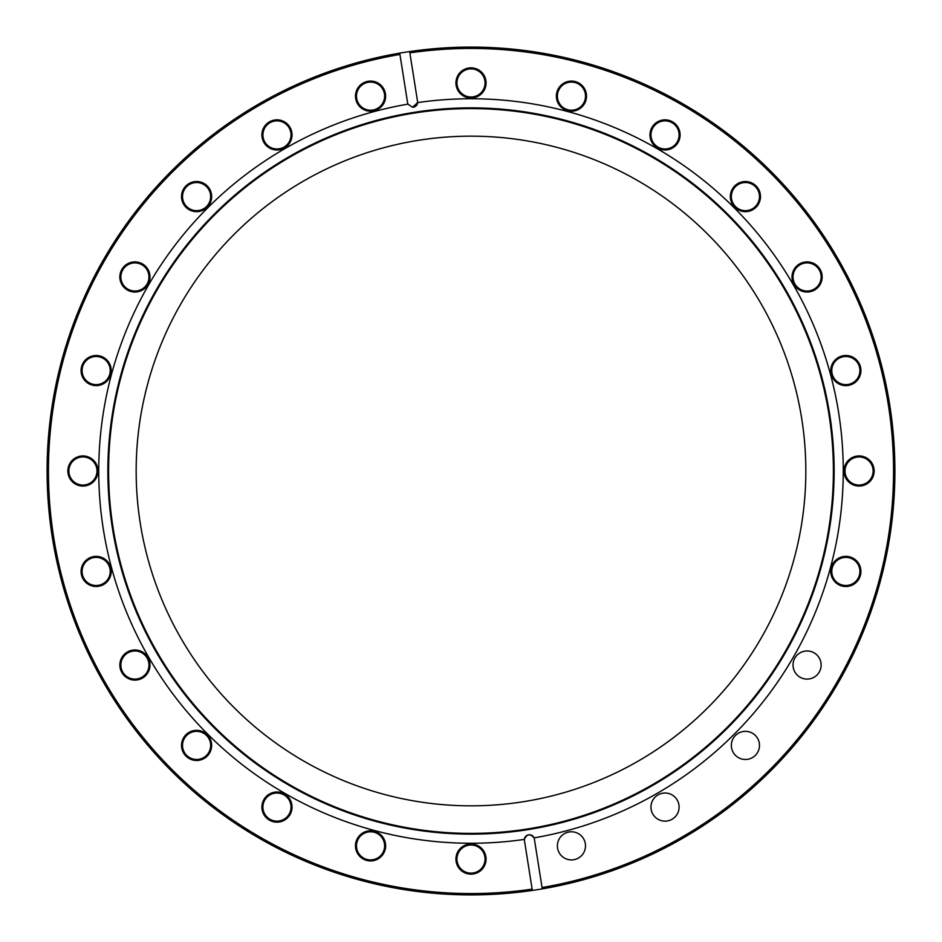 <?xml version="1.0" encoding="UTF-8"?>
<svg xmlns="http://www.w3.org/2000/svg" width="942" height="942" viewBox="0 0 942 942"><rect width="100%" height="100%" fill="white"/><g stroke="black" fill="none" stroke-linecap="round" stroke-linejoin="round"><path stroke-width="1.41" d="M417.612 102.596A5.028 5.028 0 0 0 417.553 101.465L409.652 51.563A423.9 423.9 0 0 1 893.393 435.239A423.9 423.9 0 0 1 542.274 888.871L534.361 838.957A5.028 5.028 0 0 0 524.388 839.404C526.825 833.906 530.052 833.399 534.067 837.874A372.255 372.255 0 0 0 841.901 439.349A372.255 372.255 0 0 0 417.612 102.596L412.596 107.282A5.028 5.028 0 0 0 417.612 102.596M471 48.442A422.558 422.558 0 0 0 409.864 52.882L409.652 51.563A423.9 423.9 0 0 0 399.726 53.129L399.938 54.459A422.558 422.558 0 0 0 53.647 537.105A422.558 422.558 0 0 0 532.136 889.118L532.348 890.437A423.9 423.9 0 0 1 48.607 506.761A423.9 423.9 0 0 1 399.726 53.129L407.639 103.043A5.028 5.028 0 0 0 407.933 104.126A372.255 372.255 0 0 0 103.326 529.227A372.255 372.255 0 0 0 524.388 839.404A5.028 5.028 0 0 0 524.447 840.535L532.348 890.437A423.9 423.9 0 0 0 542.274 888.871L542.062 887.541A422.558 422.558 0 0 0 892.05 435.345A422.558 422.558 0 0 0 471 48.442M370.559 111.215A15.072 15.072 0 0 1 355.487 96.155A15.072 15.072 0 0 1 370.559 81.083A15.072 15.072 0 0 1 385.631 96.155A15.072 15.072 0 0 1 370.559 111.215M370.559 82.084A14.059 14.059 0 0 0 356.5 96.155A14.059 14.059 0 0 0 370.559 110.214A14.059 14.059 0 0 0 384.619 96.155A14.059 14.059 0 0 0 370.559 82.084M471 97.992A15.072 15.072 0 0 1 455.928 82.931A15.072 15.072 0 0 1 471 67.859A15.072 15.072 0 0 1 486.072 82.931A15.072 15.072 0 0 1 471 97.992M471 68.86A14.059 14.059 0 0 0 456.941 82.931A14.059 14.059 0 0 0 471 96.991A14.059 14.059 0 0 0 485.059 82.931A14.059 14.059 0 0 0 471 68.86M665.04 149.99A15.072 15.072 0 0 1 649.968 134.918A15.072 15.072 0 0 1 665.04 119.846A15.072 15.072 0 0 1 680.1 134.918A15.072 15.072 0 0 1 665.04 149.99M665.04 120.859A14.059 14.059 0 0 0 650.969 134.918A14.059 14.059 0 0 0 665.04 148.977A14.059 14.059 0 0 0 679.1 134.918A14.059 14.059 0 0 0 665.04 120.859M571.441 111.215A15.072 15.072 0 0 1 556.369 96.155A15.072 15.072 0 0 1 571.441 81.083A15.072 15.072 0 0 1 586.513 96.155A15.072 15.072 0 0 1 571.441 111.215M571.441 82.084A14.059 14.059 0 0 0 557.381 96.155A14.059 14.059 0 0 0 571.441 110.214A14.059 14.059 0 0 0 585.5 96.155A14.059 14.059 0 0 0 571.441 82.084M745.405 211.656A15.072 15.072 0 0 1 730.344 196.595A15.072 15.072 0 0 1 745.405 181.523A15.072 15.072 0 0 1 760.477 196.595A15.072 15.072 0 0 1 745.405 211.656M745.405 182.524A14.059 14.059 0 0 0 731.345 196.595A14.059 14.059 0 0 0 745.405 210.655A14.059 14.059 0 0 0 759.476 196.595A14.059 14.059 0 0 0 745.405 182.524M807.082 292.032A15.072 15.072 0 0 1 792.01 276.96A15.072 15.072 0 0 1 807.082 261.9A15.072 15.072 0 0 1 822.154 276.96A15.072 15.072 0 0 1 807.082 292.032M807.082 262.9A14.059 14.059 0 0 0 793.023 276.96A14.059 14.059 0 0 0 807.082 291.031A14.059 14.059 0 0 0 821.141 276.96A14.059 14.059 0 0 0 807.082 262.9M845.845 385.631A15.072 15.072 0 0 1 830.785 370.559A15.072 15.072 0 0 1 845.845 355.487A15.072 15.072 0 0 1 860.917 370.559A15.072 15.072 0 0 1 845.845 385.631M845.845 356.5A14.059 14.059 0 0 0 831.786 370.559A14.059 14.059 0 0 0 845.845 384.619A14.059 14.059 0 0 0 859.916 370.559A14.059 14.059 0 0 0 845.845 356.5M859.069 486.072A15.072 15.072 0 0 1 844.008 471A15.072 15.072 0 0 1 859.069 455.928A15.072 15.072 0 0 1 874.141 471A15.072 15.072 0 0 1 859.069 486.072M859.069 456.941A14.059 14.059 0 0 0 845.009 471A14.059 14.059 0 0 0 859.069 485.059A14.059 14.059 0 0 0 873.14 471A14.059 14.059 0 0 0 859.069 456.941M845.845 586.513A15.072 15.072 0 0 1 830.785 571.441A15.072 15.072 0 0 1 845.845 556.369A15.072 15.072 0 0 1 860.917 571.441A15.072 15.072 0 0 1 845.845 586.513M845.845 557.381A14.059 14.059 0 0 0 831.786 571.441A14.059 14.059 0 0 0 845.845 585.5A14.059 14.059 0 0 0 859.916 571.441A14.059 14.059 0 0 0 845.845 557.381M471 874.141A15.072 15.072 0 0 1 455.928 859.069A15.072 15.072 0 0 1 471 844.008A15.072 15.072 0 0 1 486.072 859.069A15.072 15.072 0 0 1 471 874.141M471 845.009A14.059 14.059 0 0 0 456.941 859.069A14.059 14.059 0 0 0 471 873.14A14.059 14.059 0 0 0 485.059 859.069A14.059 14.059 0 0 0 471 845.009M370.559 860.917A15.072 15.072 0 0 1 355.487 845.845A15.072 15.072 0 0 1 370.559 830.785A15.072 15.072 0 0 1 385.631 845.845A15.072 15.072 0 0 1 370.559 860.917M370.559 831.786A14.059 14.059 0 0 0 356.5 845.845A14.059 14.059 0 0 0 370.559 859.916A14.059 14.059 0 0 0 384.619 845.845A14.059 14.059 0 0 0 370.559 831.786M276.96 822.154A15.072 15.072 0 0 1 261.9 807.082A15.072 15.072 0 0 1 276.96 792.01A15.072 15.072 0 0 1 292.032 807.082A15.072 15.072 0 0 1 276.96 822.154M276.96 793.023A14.059 14.059 0 0 0 262.9 807.082A14.059 14.059 0 0 0 276.96 821.141A14.059 14.059 0 0 0 291.031 807.082A14.059 14.059 0 0 0 276.96 793.023M196.595 760.477A15.072 15.072 0 0 1 181.523 745.405A15.072 15.072 0 0 1 196.595 730.344A15.072 15.072 0 0 1 211.656 745.405A15.072 15.072 0 0 1 196.595 760.477M196.595 731.345A14.059 14.059 0 0 0 182.524 745.405A14.059 14.059 0 0 0 196.595 759.476A14.059 14.059 0 0 0 210.655 745.405A14.059 14.059 0 0 0 196.595 731.345M134.918 680.1A15.072 15.072 0 0 1 119.846 665.04A15.072 15.072 0 0 1 134.918 649.968A15.072 15.072 0 0 1 149.99 665.04A15.072 15.072 0 0 1 134.918 680.1M134.918 650.969A14.059 14.059 0 0 0 120.859 665.04A14.059 14.059 0 0 0 134.918 679.1A14.059 14.059 0 0 0 148.977 665.04A14.059 14.059 0 0 0 134.918 650.969M96.155 586.513A15.072 15.072 0 0 1 81.083 571.441A15.072 15.072 0 0 1 96.155 556.369A15.072 15.072 0 0 1 111.215 571.441A15.072 15.072 0 0 1 96.155 586.513M96.155 557.381A14.059 14.059 0 0 0 82.084 571.441A14.059 14.059 0 0 0 96.155 585.5A14.059 14.059 0 0 0 110.214 571.441A14.059 14.059 0 0 0 96.155 557.381M82.931 486.072A15.072 15.072 0 0 1 67.859 471A15.072 15.072 0 0 1 82.931 455.928A15.072 15.072 0 0 1 97.992 471A15.072 15.072 0 0 1 82.931 486.072M82.931 456.941A14.059 14.059 0 0 0 68.86 471A14.059 14.059 0 0 0 82.931 485.059A14.059 14.059 0 0 0 96.991 471A14.059 14.059 0 0 0 82.931 456.941M96.155 385.631A15.072 15.072 0 0 1 81.083 370.559A15.072 15.072 0 0 1 96.155 355.487A15.072 15.072 0 0 1 111.215 370.559A15.072 15.072 0 0 1 96.155 385.631M96.155 356.5A14.059 14.059 0 0 0 82.084 370.559A14.059 14.059 0 0 0 96.155 384.619A14.059 14.059 0 0 0 110.214 370.559A14.059 14.059 0 0 0 96.155 356.5M134.918 292.032A15.072 15.072 0 0 1 119.846 276.96A15.072 15.072 0 0 1 134.918 261.9A15.072 15.072 0 0 1 149.99 276.96A15.072 15.072 0 0 1 134.918 292.032M134.918 262.9A14.059 14.059 0 0 0 120.859 276.96A14.059 14.059 0 0 0 134.918 291.031A14.059 14.059 0 0 0 148.977 276.96A14.059 14.059 0 0 0 134.918 262.9M196.595 211.656A15.072 15.072 0 0 1 181.523 196.595A15.072 15.072 0 0 1 196.595 181.523A15.072 15.072 0 0 1 211.656 196.595A15.072 15.072 0 0 1 196.595 211.656M196.595 182.524A14.059 14.059 0 0 0 182.524 196.595A14.059 14.059 0 0 0 196.595 210.655A14.059 14.059 0 0 0 210.655 196.595A14.059 14.059 0 0 0 196.595 182.524M276.96 149.99A15.072 15.072 0 0 1 261.9 134.918A15.072 15.072 0 0 1 276.96 119.846A15.072 15.072 0 0 1 292.032 134.918A15.072 15.072 0 0 1 276.96 149.99M276.96 120.859A14.059 14.059 0 0 0 262.9 134.918A14.059 14.059 0 0 0 276.96 148.977A14.059 14.059 0 0 0 291.031 134.918A14.059 14.059 0 0 0 276.96 120.859M571.441 859.916A14.059 14.059 0 0 1 557.381 845.845A14.059 14.059 0 0 1 571.441 831.786A14.059 14.059 0 0 1 585.5 845.845A14.059 14.059 0 0 1 571.441 859.916M665.04 821.141A14.059 14.059 0 0 1 650.969 807.082A14.059 14.059 0 0 1 665.04 793.023A14.059 14.059 0 0 1 679.1 807.082A14.059 14.059 0 0 1 665.04 821.141M745.405 759.476A14.059 14.059 0 0 1 731.345 745.405A14.059 14.059 0 0 1 745.405 731.345A14.059 14.059 0 0 1 759.476 745.405A14.059 14.059 0 0 1 745.405 759.476M807.082 679.1A14.059 14.059 0 0 1 793.023 665.04A14.059 14.059 0 0 1 807.082 650.969A14.059 14.059 0 0 1 821.141 665.04A14.059 14.059 0 0 1 807.082 679.1M471 834.129A363.129 363.129 0 0 1 107.871 471A363.129 363.129 0 0 1 471 107.871A363.129 363.129 0 0 1 834.129 471A363.129 363.129 0 0 1 471 834.129M471 833.399A362.399 362.399 0 0 1 108.601 471A362.399 362.399 0 0 1 471 108.601A362.399 362.399 0 0 1 833.399 471A362.399 362.399 0 0 1 471 833.399M471 136.166A334.834 334.834 0 0 0 136.166 471A334.834 334.834 0 0 0 471 805.834A334.834 334.834 0 0 0 805.834 471A334.834 334.834 0 0 0 471 136.166M412.596 107.282L407.933 104.126"/></g></svg>
